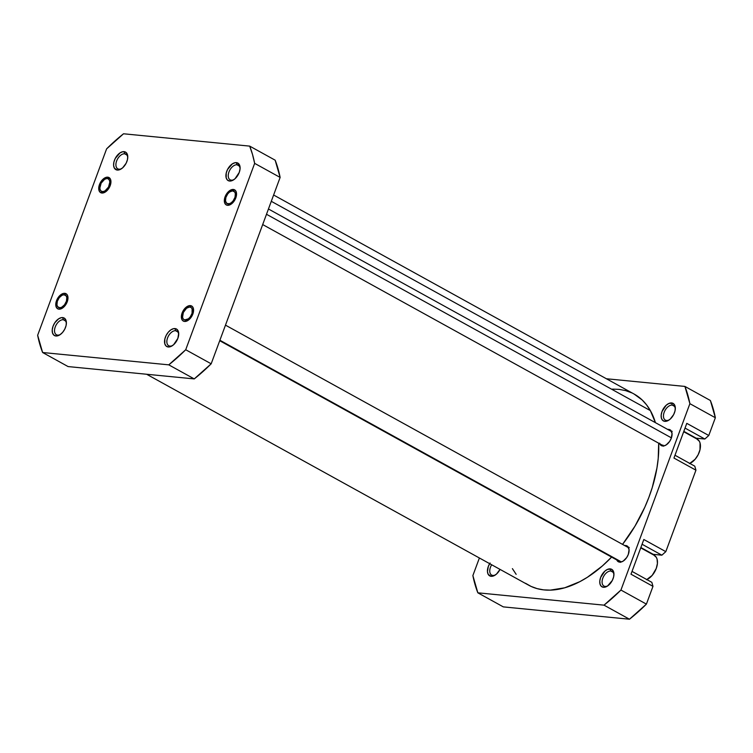 <?xml version="1.0" encoding="UTF-8"?>
<svg xmlns="http://www.w3.org/2000/svg" width="753" height="753" viewBox="0 0 753 753"><rect width="100%" height="100%" fill="white"/><g stroke="black" fill="none" stroke-linecap="round" stroke-linejoin="round"><path stroke-width="1.13" d="M57.614 335.123A8.368 4.96 -61.1 0 0 60.4 334.454A8.368 4.96 118.9 0 1 57.614 335.123A8.368 4.96 118.9 0 1 56.409 334.756A8.368 4.96 118.9 0 1 55.647 325.964A8.368 4.96 118.9 0 1 63.308 319.733L62.706 317.587A10.015 5.93 118.9 0 1 66.396 322.962A10.015 5.93 118.9 0 1 59.845 334.84A10.015 5.93 118.9 0 1 55.901 335.989L59.929 334.784L62.593 332.412L64.749 329.183L66.076 325.588L66.368 322.18L65.596 319.479L63.854 317.888L61.426 317.644L58.668 318.801L54.847 322.708L53.068 326.181L52.239 329.748L52.494 332.864L53.774 335.057L55.901 335.989A10.015 5.93 118.9 0 1 53.068 326.181A10.015 5.93 118.9 0 1 62.706 317.587L63.308 319.733A8.368 4.96 118.9 0 1 64.504 320.1A8.368 4.96 118.9 0 1 66.377 323.63A8.368 4.96 -61.1 0 0 63.308 319.733L65.455 320.919L63.308 319.733A8.368 4.96 -61.1 0 0 55.251 326.924A8.368 4.96 -61.1 0 0 57.614 335.123M64.796 293.331A8.612 5.102 118.9 0 1 67.977 297.953A8.612 5.102 118.9 0 1 62.339 308.175A8.612 5.102 118.9 0 1 58.941 309.172L61.219 308.768L63.591 307.224L67.233 301.774L67.958 297.284L67.281 294.96L65.793 293.585L63.694 293.378L61.332 294.376L57.181 299.195L56.042 302.282L56.004 306.48L57.115 308.372L58.941 309.172A8.612 5.102 118.9 0 1 56.513 300.729A8.612 5.102 118.9 0 1 64.796 293.331L65.285 295.072L64.796 293.331M101.909 193.022L103.622 192.147L101.909 193.022L104.178 192.617L106.559 191.074L110.202 185.624L110.7 179.873L109.599 177.981L107.764 177.181A8.612 5.102 118.9 0 1 110.945 181.802A8.612 5.102 118.9 0 1 105.298 192.024A8.612 5.102 118.9 0 1 101.909 193.022A8.612 5.102 118.9 0 1 99.471 184.579A8.612 5.102 118.9 0 1 107.764 177.181L105.495 177.586L103.114 179.129L99.471 184.579L98.972 190.33L100.083 192.213L101.909 193.022M108.244 178.885L107.764 177.181L108.244 178.885M118.993 169.19A8.368 4.96 -61.1 0 0 121.779 168.521A8.368 4.96 118.9 0 1 118.993 169.19A8.368 4.96 118.9 0 1 117.788 168.823A8.368 4.96 118.9 0 1 117.026 160.031A8.368 4.96 118.9 0 1 124.687 153.8L124.085 151.654A10.015 5.93 118.9 0 1 127.775 157.029A10.015 5.93 118.9 0 1 121.224 168.907A10.015 5.93 118.9 0 1 117.28 170.056L118.993 169.19L117.28 170.056L119.925 169.594L122.683 167.797L126.127 163.25L127.455 159.664L127.756 156.257L126.975 153.546L125.233 151.955L122.805 151.711L120.047 152.868L115.237 158.469L113.91 162.055L113.609 165.462L114.39 168.173L117.28 170.056A10.015 5.93 118.9 0 1 114.456 160.248A10.015 5.93 118.9 0 1 124.085 151.654L124.687 153.8A8.368 4.96 118.9 0 1 125.883 154.167A8.368 4.96 118.9 0 1 127.756 157.706A8.368 4.96 -61.1 0 0 124.687 153.8L126.833 154.986L124.687 153.8A8.368 4.96 -61.1 0 0 116.63 160.991A8.368 4.96 -61.1 0 0 118.993 169.19M231.322 180.174A8.368 4.96 -61.1 0 0 234.098 179.506A8.368 4.96 118.9 0 1 231.322 180.174A8.368 4.96 118.9 0 1 230.117 179.807A8.368 4.96 118.9 0 1 229.354 171.016A8.368 4.96 118.9 0 1 237.007 164.785L236.414 162.639A10.015 5.93 118.9 0 1 240.103 168.004A10.015 5.93 118.9 0 1 233.543 179.882A10.015 5.93 118.9 0 1 229.599 181.04L231.322 180.174L229.599 181.04L232.244 180.569L235.002 178.772L239.238 172.446L240.066 168.879L239.821 165.764L237.562 162.93L235.124 162.695L232.376 163.853L227.557 169.444L226.229 173.039L226.192 177.915L227.481 180.108L229.599 181.04A10.015 5.93 118.9 0 1 226.775 171.232A10.015 5.93 118.9 0 1 236.414 162.639L237.007 164.785A8.368 4.96 118.9 0 1 238.212 165.152A8.368 4.96 118.9 0 1 240.075 168.681A8.368 4.96 -61.1 0 0 237.007 164.785L239.162 165.971L237.007 164.785A8.368 4.96 -61.1 0 0 228.959 171.966A8.368 4.96 -61.1 0 0 231.322 180.174M233.364 189.455A8.612 5.102 118.9 0 1 236.546 194.076A8.612 5.102 118.9 0 1 230.898 204.308A8.612 5.102 118.9 0 1 227.51 205.296L229.778 204.891L232.159 203.348L235.124 199.432L236.517 193.417L235.849 191.083L234.352 189.709L231.096 189.86L228.714 191.403L225.072 196.853L224.573 202.604L225.674 204.496L227.51 205.296A8.612 5.102 118.9 0 1 225.072 196.853A8.612 5.102 118.9 0 1 233.364 189.455L233.854 191.206L233.364 189.455M184.541 321.446L186.819 321.051L189.191 319.498L192.834 314.057L193.333 308.297L192.231 306.415L190.396 305.614A8.612 5.102 118.9 0 1 193.577 310.236A8.612 5.102 118.9 0 1 187.93 320.458A8.612 5.102 118.9 0 1 184.541 321.446A8.612 5.102 118.9 0 1 182.113 313.003A8.612 5.102 118.9 0 1 190.396 305.614L188.128 306.01L185.746 307.563L182.113 313.003L181.605 318.764L182.715 320.646L184.541 321.446M190.886 307.356L190.396 305.614L190.886 307.356M169.933 346.107A8.368 4.96 -61.1 0 0 172.719 345.439A8.368 4.96 118.9 0 1 169.933 346.107A8.368 4.96 118.9 0 1 168.738 345.74A8.368 4.96 118.9 0 1 167.975 336.949A8.368 4.96 118.9 0 1 175.628 330.718L175.025 328.572A10.015 5.93 118.9 0 1 178.725 333.937A10.015 5.93 118.9 0 1 172.164 345.815A10.015 5.93 118.9 0 1 168.22 346.973L169.933 346.107L168.22 346.973L170.865 346.502L173.623 344.705L177.859 338.379L178.696 333.165L177.915 330.454L176.183 328.863L173.745 328.628L170.997 329.786L168.333 332.148L166.178 335.377L164.851 338.972L164.813 343.848L166.093 346.041L168.22 346.973A10.015 5.93 118.9 0 1 165.396 337.165A10.015 5.93 118.9 0 1 175.025 328.572L175.628 330.718A8.368 4.96 118.9 0 1 176.833 331.085A8.368 4.96 118.9 0 1 178.696 334.614A8.368 4.96 -61.1 0 0 175.628 330.718L177.774 331.904L175.628 330.718A8.368 4.96 -61.1 0 0 167.571 337.899A8.368 4.96 -61.1 0 0 169.933 346.107M37.65 335.264L106.597 148.887L123.53 133.78L249.695 146.12L252.509 154.44L254.655 163.363L185.718 349.74L168.776 364.847L42.62 352.508L37.65 335.264L106.597 148.887A156.332 92.619 118.9 0 1 123.53 133.78L249.695 146.12A156.332 92.619 118.9 0 1 254.655 163.363L185.718 349.74L211.179 363.803L280.125 177.426L275.156 160.182L249.695 146.12L275.156 160.182A156.332 92.619 -61.1 0 1 280.125 177.426L254.655 163.363L280.125 177.426L211.179 363.803L185.718 349.74A156.332 92.619 118.9 0 1 168.776 364.847L42.62 352.508L68.081 366.57L194.246 378.91L211.179 363.803A156.332 92.619 -61.1 0 1 194.246 378.91L168.776 364.847L194.246 378.91L68.081 366.57L42.62 352.508A156.332 92.619 118.9 0 1 37.65 335.264M229.223 204.43L227.51 205.296M60.654 308.306L58.941 309.172M634.073 394.035L642.205 400.003L646.601 404.898L650.366 410.611L271.287 201.305L650.366 410.611A109.147 64.664 -61.1 0 0 634.139 394.073L273.612 195.008M650.366 410.611L655.421 422.659A109.147 64.664 -61.1 0 0 650.366 410.611M658.687 443.206L658.216 458.464L656.945 467.98L652.249 487.549L648.86 497.413L644.822 507.202L634.958 526.178L622.543 544.381A109.147 64.664 -61.1 0 0 658.687 443.206M146.619 374.25L528.625 585.175A109.147 64.664 -61.1 0 0 611.596 557.088L602.306 566.002L587.368 577.287L579.782 581.692L564.712 587.801L550.292 590.136L543.497 589.853L537.068 588.611L531.063 586.408L525.538 583.283M516.163 574.351L512.398 568.637M612.471 389.113L619.267 389.395L625.696 390.638L631.701 392.84M492.839 575.433A8.368 4.96 -61.1 0 0 495.625 574.765A8.368 4.96 118.9 0 1 492.839 575.433A8.368 4.96 118.9 0 1 491.643 575.066A8.368 4.96 118.9 0 1 491.671 564.778A8.368 4.96 -61.1 0 0 492.839 575.433L491.125 576.299L492.839 575.433M500.03 569.39A10.015 5.93 118.9 0 1 495.069 575.151A10.015 5.93 118.9 0 1 491.125 576.299L493.77 575.838L496.528 574.04L500.03 569.39M666.546 420.485A8.368 4.96 -61.1 0 0 669.332 419.816A8.368 4.96 118.9 0 1 666.546 420.485A8.368 4.96 118.9 0 1 665.341 420.118A8.368 4.96 118.9 0 1 664.579 411.326A8.368 4.96 118.9 0 1 672.241 405.095L671.638 402.949A10.015 5.93 118.9 0 1 675.328 408.314A10.015 5.93 118.9 0 1 668.777 420.193A10.015 5.93 118.9 0 1 664.833 421.351L666.546 420.485L664.833 421.351L667.469 420.88L670.236 419.082L673.681 414.545L675.008 410.95L675.3 407.542L674.528 404.832L672.787 403.241L668.993 403.41L666.236 405.208L662 411.543L661.172 415.11L661.426 418.226L662.706 420.419L664.833 421.351A10.015 5.93 118.9 0 1 662 411.543A10.015 5.93 118.9 0 1 671.638 402.949L672.241 405.095A8.368 4.96 118.9 0 1 673.436 405.462A8.368 4.96 118.9 0 1 675.309 408.992A8.368 4.96 -61.1 0 0 672.241 405.095L674.387 406.281L672.241 405.095A8.368 4.96 -61.1 0 0 664.184 412.277A8.368 4.96 -61.1 0 0 666.546 420.485M605.167 586.418A8.368 4.96 -61.1 0 0 607.953 585.749A8.368 4.96 118.9 0 1 605.167 586.418A8.368 4.96 118.9 0 1 603.962 586.05A8.368 4.96 118.9 0 1 603.2 577.259A8.368 4.96 118.9 0 1 610.852 571.028L610.259 568.882A10.015 5.93 118.9 0 1 613.949 574.247A10.015 5.93 118.9 0 1 607.389 586.126A10.015 5.93 118.9 0 1 603.454 587.284L607.483 586.069L612.302 580.469L613.629 576.883L613.921 573.475L613.14 570.765L611.408 569.174L607.615 569.343L604.857 571.141L600.621 577.476L599.793 581.043L600.037 584.159L601.327 586.352L603.454 587.284A10.015 5.93 118.9 0 1 600.621 577.476A10.015 5.93 118.9 0 1 610.259 568.882L610.852 571.028A8.368 4.96 118.9 0 1 612.057 571.395A8.368 4.96 118.9 0 1 613.93 574.925A8.368 4.96 -61.1 0 0 610.852 571.028L613.008 572.214L610.852 571.028A8.368 4.96 -61.1 0 0 602.805 578.21A8.368 4.96 -61.1 0 0 605.167 586.418M667.676 429.426A9.027 5.346 118.9 0 1 668.73 429.389L671.055 430.669L668.73 429.389A9.027 5.346 118.9 0 1 670.029 429.784A9.027 5.346 118.9 0 1 670.857 439.263A9.027 5.346 118.9 0 1 662.593 445.983A9.027 5.346 118.9 0 1 661.303 445.588A9.027 5.346 118.9 0 1 659.75 443.799M624.717 545.577A9.027 5.346 118.9 0 1 625.771 545.539L628.087 546.819L625.771 545.539A9.027 5.346 118.9 0 1 627.061 545.934A9.027 5.346 118.9 0 1 627.889 555.422A9.027 5.346 118.9 0 1 619.625 562.133A9.027 5.346 118.9 0 1 618.335 561.738A9.027 5.346 118.9 0 1 616.782 559.95M686.783 423.355L673.954 458.05L686.783 423.355L708.78 435.498L715.35 417.736L710.38 400.492L684.919 386.43L689.889 403.674L620.943 590.051L604.01 605.158L477.844 592.818L472.875 575.574L479.388 557.992L472.875 575.574A156.332 92.619 118.9 0 0 477.844 592.818L604.01 605.158L629.47 619.22L646.403 604.113L652.983 586.342L651.825 582.323L632.021 571.395L651.825 582.323L652.983 586.342L630.986 574.2L643.824 539.506L630.986 574.2L652.983 586.342L646.403 604.113L620.943 590.051L646.403 604.113A156.332 92.619 -61.1 0 1 629.47 619.22L503.305 606.88L629.47 619.22L604.01 605.158A156.332 92.619 118.9 0 0 620.943 590.051L689.889 403.674L715.35 417.736L689.889 403.674A156.332 92.619 118.9 0 0 684.919 386.43L710.38 400.492A156.332 92.619 -61.1 0 1 715.35 417.736L708.78 435.498L686.783 423.355M695.358 438.142L704.827 439.018L708.78 435.498L704.827 439.018L696.149 438.171A14.768 8.754 -61.1 0 0 695.358 438.142M652.39 554.293L661.868 555.177L665.812 551.648L695.941 470.192L694.784 466.173L674.989 455.245L694.784 466.173L695.941 470.192L673.954 458.05L695.941 470.192L665.812 551.648L643.824 539.506L665.812 551.648L661.868 555.177L653.19 554.321A14.768 8.754 -61.1 0 0 652.39 554.293M606.381 378.75L684.919 386.43L606.381 378.75M490.081 563.018L488.302 566.491L487.455 571.706L488.236 574.417L491.125 576.299A10.015 5.93 118.9 0 1 489.666 563.668M659.524 443.169L661.558 445.72L663.751 445.936L666.236 444.891L669.681 441.371L671.281 438.237L672.043 433.53L670.65 430.236L667.582 429.445M616.556 559.319L618.59 561.87L620.783 562.086L623.268 561.041L626.712 557.521L628.313 554.387L629.075 549.69L627.682 546.386L624.614 545.596M503.305 606.88L477.844 592.818L503.305 606.88M683.828 431.365L696.149 438.171L683.828 431.365M685.032 428.09L704.827 439.018L685.032 428.09M640.859 547.516L653.19 554.321L640.859 547.516M642.064 544.24L661.868 555.177L642.064 544.24M620.5 562.35L620.03 561.239M628.087 547.516L629.235 547.459M653.933 555.168L656.352 557.389L657.077 559.112L657.416 563.46L656.268 568.43L652.164 575.414L646.526 579.754M646.874 579.594A13.949 8.264 -61.1 0 0 656.654 567.282A13.949 8.264 -61.1 0 0 654.329 555.366L640.728 547.864M663.468 446.2L662.998 445.079M671.055 431.356L672.203 431.309M696.892 439.018L699.321 441.239L700.045 442.962L699.989 449.757L698.135 454.765L695.132 459.255L689.494 463.603M689.842 463.443A13.949 8.264 -61.1 0 0 699.622 451.132A13.949 8.264 -61.1 0 0 697.297 439.215L683.696 431.704M67.356 301.435L66.433 301.181A7.059 4.179 118.9 0 1 60.805 307.601A7.059 4.179 118.9 0 1 56.87 303.948A7.059 4.179 118.9 0 1 57.303 301.322L56.936 304.927L57.633 306.697L59.816 307.751L61.718 307.233L64.523 304.805L66.433 301.181L66.81 297.576L66.113 295.807L63.92 294.752L62.019 295.27L59.214 297.699L57.303 301.322A7.059 4.179 118.9 0 1 61.492 295.581A7.059 4.179 118.9 0 1 66.433 301.181L67.356 301.435M101.73 192.759L101.467 191.3A7.059 4.179 118.9 0 1 99.829 187.798A7.059 4.179 118.9 0 1 104.46 179.43A7.059 4.179 118.9 0 1 108.206 178.894L109.562 178.339L106.531 178.621L104.601 179.336L101.137 183.158L99.838 188.109L100.309 190.085L101.467 191.3L103.142 191.573L105.072 190.857L108.536 187.045L109.834 182.085L109.364 180.108L108.206 178.894A7.059 4.179 118.9 0 1 108.536 187.045A7.059 4.179 118.9 0 1 101.467 191.3L101.73 192.759M185.925 321.343L185.502 320.025A7.059 4.179 118.9 0 1 182.471 316.232A7.059 4.179 118.9 0 1 187.092 307.855A7.059 4.179 118.9 0 1 189.445 307.036L186.556 308.231L183.346 312.448L182.546 317.295L183.271 319.037L184.636 319.94L188.382 318.83L190.198 316.985L192.071 313.342L192.119 308.805L191.055 307.459L189.445 307.036A7.059 4.179 118.9 0 1 192.071 313.342A7.059 4.179 118.9 0 1 185.502 320.025L185.925 321.343M621.385 561.936L219.895 340.252L621.385 561.936M235.915 197.559L235.002 197.305A7.059 4.179 118.9 0 1 229.373 203.724A7.059 4.179 118.9 0 1 225.429 200.082A7.059 4.179 118.9 0 1 225.872 197.446L225.505 201.051L226.794 203.414L229.317 203.743L231.265 202.745L233.091 200.929L235.002 197.305L235.369 193.709L234.682 191.93L232.489 190.876L229.609 192.015L227.782 193.822L225.872 197.446A7.059 4.179 118.9 0 1 230.051 191.704A7.059 4.179 118.9 0 1 235.002 197.305L235.915 197.559M671.412 437.851L266.496 214.276L671.412 437.851M56.861 304.843L56.87 303.948M62.235 295.101L61.492 295.581M105.204 178.95L104.46 179.43M99.829 188.683L99.829 187.798M187.836 307.384L187.092 307.855M182.461 317.117L182.471 316.232M620.679 562.105L219.716 340.714M628.614 547.732L225.476 325.145M225.429 200.966L225.429 200.082M663.647 445.945L262.684 224.563M671.582 431.582L268.445 208.986M230.804 191.224L230.051 191.704"/></g></svg>
